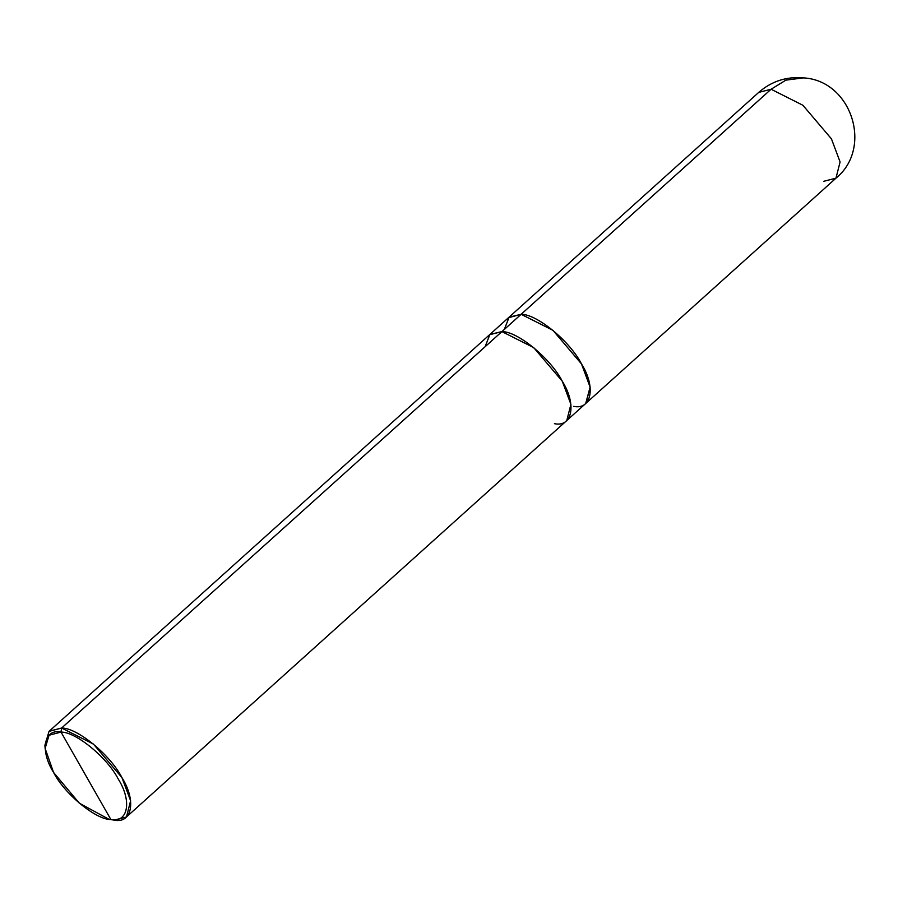 <?xml version="1.0" encoding="UTF-8"?>
<svg xmlns="http://www.w3.org/2000/svg" width="898" height="898" viewBox="0 0 898 898"><rect width="100%" height="100%" fill="white"/><g stroke="black" fill="none" stroke-linecap="round" stroke-linejoin="round"><path stroke-width="1.35" d="M508.481 317.712L521.132 314.3L771.079 89.239L785.862 80.158L803.373 77.879L785.862 80.158L771.079 89.239L802.891 105.257L831.447 138.864L840.09 161.954L835.971 178.174L840.09 161.954L831.447 138.864L802.891 105.257L771.079 89.239L758.72 92.393L771.079 89.239L521.132 314.289L552.944 330.307L581.5 363.915L590.177 387.307L585.709 403.494L590.132 387.004L581.5 363.915L552.944 330.307L521.132 314.289L508.481 317.712M823.612 181.329L835.971 178.174L126.483 816.967L130.614 800.747L121.971 777.668L93.414 744.06L61.603 728.031L521.132 314.3L552.932 330.318L581.489 363.915L590.132 387.004L586.012 403.224M110.443 819.492L110.892 819.548C95.974 819.818 64.443 793.888 53.543 772.403C39.759 750.616 43.856 728.424 60.997 732.072L110.892 819.548C128.044 823.185 132.141 801.005 118.345 779.217C107.446 757.721 75.915 731.803 60.997 732.072L61.603 728.031C77.307 727.75 110.499 755.038 121.971 777.668C136.485 800.601 132.174 823.949 114.125 820.121L126.483 816.967M573.654 406.367C591.692 410.195 596.014 386.858 581.489 363.915C570.028 341.296 536.836 314.008 521.132 314.3L509.121 317.14L504.35 329.409M835.971 178.174C873.316 147.856 851.405 80.36 803.373 77.879C786.412 76.409 771.528 81.247 758.72 92.393L508.773 317.443L521.132 314.3L501.903 331.609C517.607 331.317 550.8 358.616 562.271 381.223C576.785 404.167 572.475 427.515 554.425 423.676C572.475 427.515 576.785 404.167 562.271 381.223C550.8 358.605 517.607 331.317 501.903 331.598L533.715 347.627L562.271 381.223L570.915 404.313L566.784 420.533M45.125 748.416L44.9 745.25L49.031 731.376L61.603 728.031L49.244 731.185L489.545 334.752L501.903 331.598L61.603 728.031L60.997 732.072C75.915 731.803 107.446 757.721 118.345 779.217C132.141 801.005 128.044 823.185 110.892 819.548L60.997 732.072L49.053 735.249L45.125 748.416L53.543 772.403L79.282 803.16L108.916 819.268L114.125 820.121L108.916 819.268M501.903 331.598L489.893 334.449L485.122 346.707M508.773 317.443L489.556 334.752"/></g></svg>

